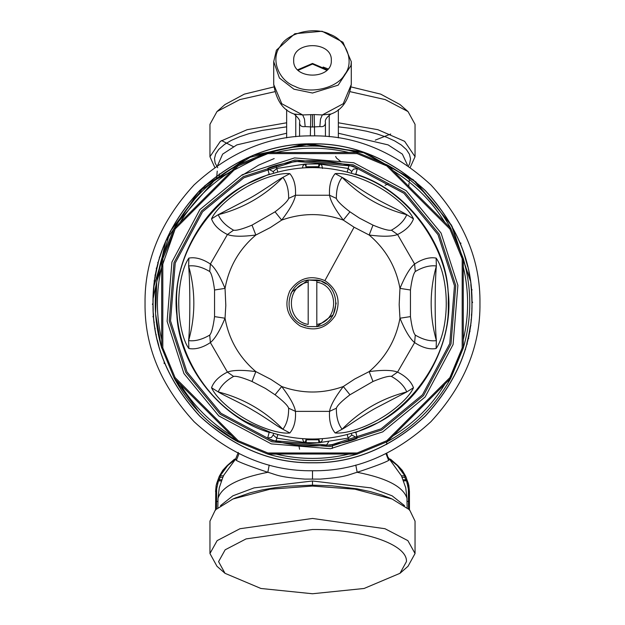 <?xml version="1.0" encoding="UTF-8"?>
<svg xmlns="http://www.w3.org/2000/svg" width="625" height="625" viewBox="0 0 625 625"><rect width="100%" height="100%" fill="white"/><g stroke="black" fill="none" stroke-linecap="round" stroke-linejoin="round"><path stroke-width="0.94" d="M298.203 70.289L312.5 64.062L326.797 70.289M331.32 60.383C332.359 80.016 292.641 80.016 293.68 60.383C292.641 40.742 332.359 40.742 331.32 60.383L331.305 61.039M293.695 61.039L293.68 60.383M327.305 69.789L312.5 63.445L297.695 69.789M316.812 324.414L316.812 282.195C339.227 285.492 339.227 321.117 316.812 324.414L316.812 326.609L316.812 324.414M316.812 326.609L308.188 326.609L301.141 324.102C281.75 314.852 286.883 282.742 308.188 280L308.188 282.195C285.773 285.492 285.773 321.117 308.188 324.414L308.188 280L316.812 280L316.812 282.195L316.812 280C342.008 283.242 342.008 323.367 316.812 326.609L333.297 314.672L336.195 303.047M301.141 324.102L305.648 325.992M308.211 326.617L316.773 326.617M326.281 284.023L321.828 281.523M320.297 280.93L308.219 280L291.703 291.945L290.75 293.891M324.898 280.617C337.789 289.539 341.219 301.227 335.188 315.703C326.273 328.594 314.578 332.023 300.102 325.992C287.211 317.078 283.781 305.383 289.812 290.914C298.727 278.016 310.422 274.586 324.898 280.617L354.07 227.211L369.156 235.023L372.992 225.133C382.57 229.094 388.711 230.781 391.422 230.188L397.57 234.508C405.883 230.344 411.18 225.125 413.469 218.859L406.766 214.695C400.75 210.875 382.664 203.016 371.266 195.883C361.07 190.156 347.188 179.859 342.109 177.367L335.148 173.641C330.867 178.758 329 185.953 329.539 195.234L336.359 198.398C337.203 201.047 341.734 205.523 349.953 211.828L359.547 218.18L372.992 225.133M214.555 316.609L225.039 318.227C228.961 339.68 239.227 357.469 255.844 371.594L252.008 381.484C242.43 377.516 236.289 375.828 233.578 376.422L227.43 372.102C219.117 376.273 213.82 381.492 211.531 387.758C217.328 400.055 235.32 413.742 248.383 420.664C259.547 426.961 278.719 434.266 289.852 432.977C294.133 427.859 296 420.664 295.461 411.375C294.523 405.578 289.938 397.289 281.695 386.516L270.93 379.398L255.844 371.594C242.391 369.844 232.922 370.008 227.43 372.102L210.383 342.586C214.945 338.875 219.828 330.758 225.039 318.227L225.813 305.352L225.039 288.383L214.555 290C213.195 279.727 211.586 273.57 209.719 271.516L210.383 264.031C202.617 258.922 195.453 256.938 188.883 258.086L188.625 265.977C190.227 282.367 190.227 324.25 188.625 340.633L188.883 348.523C195.453 349.672 202.617 347.695 210.383 342.586L209.719 335.094C211.586 333.047 213.195 326.883 214.555 316.609L214.555 290M372.992 381.484L369.156 371.594C385.773 357.469 396.039 339.68 399.961 318.227L410.445 316.609C411.805 326.883 413.414 333.047 415.281 335.094L414.617 342.586C422.383 347.695 429.547 349.672 436.117 348.523C443.766 337.586 446.672 315.367 446.211 300.797C446.141 287.789 442.914 267.305 436.117 258.086C429.547 256.938 422.383 258.922 414.617 264.031C410.055 267.742 405.172 275.859 399.961 288.383L399.172 304.586L399.961 318.227C405.172 330.758 410.055 338.875 414.617 342.586L397.57 372.102C392.078 370.008 382.609 369.844 369.156 371.594L354.734 379.008L343.305 386.516L349.953 394.781C341.734 401.094 337.203 405.57 336.359 408.211L329.539 411.375C329 420.656 330.867 427.859 335.148 432.977L342.109 429.25C348.531 425.875 364.539 414.031 376.562 407.68L406.766 391.922L413.469 387.758C411.18 381.492 405.883 376.273 397.57 372.102L391.422 376.422C388.711 375.828 382.57 377.516 372.992 381.484L349.953 394.781M349.953 211.828L343.305 220.102C322.766 212.773 302.234 212.773 281.695 220.102L275.047 211.828C283.266 205.516 287.797 201.047 288.641 198.398L295.461 195.234C296 185.953 294.133 178.758 289.852 173.641C276.555 172.492 255.859 181.078 243.469 188.766C232.242 195.328 216.109 208.367 211.531 218.859C213.82 225.125 219.117 230.336 227.43 234.508C232.922 236.602 242.391 236.773 255.844 235.023L270.266 227.602L281.695 220.102C289.938 209.32 294.523 201.031 295.461 195.234L329.539 195.234C330.477 201.031 335.062 209.32 343.305 220.102L354.07 227.211M275.047 394.781C283.266 401.094 287.797 405.57 288.641 408.211L295.461 411.375L329.539 411.375C330.477 405.578 335.062 397.289 343.305 386.516C322.766 393.844 302.234 393.844 281.695 386.516L275.047 394.781L265.453 388.438L252.008 381.484M211.531 387.758L218.234 391.922C224.25 395.734 242.336 403.594 253.734 410.734C263.93 416.453 277.812 426.758 282.891 429.25L289.852 432.977M247.43 422.422C206.695 401.688 176.547 352.219 176.812 306.508C172.602 251.188 217.461 188.18 271.109 174.047C298.703 165.453 326.297 165.453 353.891 174.047C406.562 188.07 450.938 248.867 448.227 303.305C450.938 357.75 406.562 418.539 353.891 432.57C326.297 441.164 298.703 441.164 271.109 432.57L247.43 422.422M188.883 258.086C181.125 269.258 178.266 291.688 178.805 306.461C178.938 319.273 182.195 339.531 188.883 348.523M252.008 225.133L255.844 235.023C239.227 249.148 228.961 266.93 225.039 288.383C219.828 275.859 214.945 267.742 210.383 264.031L227.43 234.508L233.578 230.188C236.289 230.781 242.43 229.094 252.008 225.133L275.047 211.828M436.117 348.523L436.375 340.633C434.773 324.25 434.773 282.367 436.375 265.977L436.117 258.086M410.445 290L399.961 288.383C396.039 266.93 385.773 249.148 369.156 235.023C382.609 236.773 392.078 236.602 397.57 234.508L414.617 264.031L415.281 271.516C413.414 273.57 411.805 279.727 410.445 290L410.445 316.609M307.773 438.953L305.992 439.922L306.188 439.273L305.273 438.844M318.758 438.891L319.727 438.844M318.203 438.914L318.812 439.273L319.953 442.57L306.164 442.688L303.523 441.672L302.484 438.664M322.516 438.664L322 441L319.953 442.57L348.18 438.125L347.211 434.523M319.008 439.922L317.227 438.953M305.992 439.922L305.047 442.57L276.82 438.125L273.195 435.016L273.641 433.352M211.531 218.859L218.234 214.695L248.438 198.93C260.461 192.586 276.469 180.734 282.891 177.367C286.805 182.5 288.719 189.516 288.641 198.398M289.852 173.641L282.891 177.367C264.812 195.82 243.258 208.266 218.234 214.695C220.727 220.648 225.844 225.813 233.578 230.188M413.469 218.859C407.672 206.562 389.68 192.867 376.617 185.945C365.453 179.648 346.281 172.352 335.148 173.641M335.148 432.977C348.445 434.125 369.141 425.531 381.531 417.844C392.758 411.281 408.891 398.242 413.469 387.758M307.773 167.656L306.297 166.789L319.008 166.695L318.812 167.336L319.727 167.773M306.242 167.719L305.273 167.773M306.797 167.695L306.188 167.336L305.047 164.047L318.836 163.922L320.625 164.32L321.844 165.375L322.461 168.453M302.484 167.945L303 165.609L305.047 164.047L276.82 168.484L277.789 172.094M305.992 166.695L306.164 163.922M318.836 163.922L318.703 166.789L317.227 167.656M319.008 166.695L319.953 164.047L348.18 168.484L351.805 171.602L351.359 173.258L352 171.016L353.625 169.102L357.32 168.641L355.836 174.227C404.273 188.406 445.664 240.922 448.133 291.328C454.531 341.398 422.984 400.352 377.781 422.797L355.836 432.383L353.891 432.57M306.164 442.688L306.297 439.82L318.703 439.82L318.836 442.688M351.359 433.352L351.805 435.016L348.18 438.125L348.992 441.203C324.664 447.516 300.336 447.516 276.008 441.203C270.555 439.594 267.781 438.516 267.68 437.977L271.375 437.508L273.195 435.016M271.109 174.047L269.164 174.227L267.68 168.641L273.195 171.602L273.641 173.258L273.195 171.602L276.82 168.484L276.008 165.414C300.336 159.102 324.664 159.102 348.992 165.414C354.445 167.016 357.219 168.094 357.32 168.641M271.109 432.57L269.164 432.383C220.727 418.211 179.336 365.695 176.867 315.281C170.469 265.219 202.016 206.258 247.219 183.812L269.164 174.227M355.836 432.383L357.32 437.977L351.805 435.016L351.594 434.25M357.32 437.977C357.219 438.516 354.445 439.594 348.992 441.203M353.891 174.047L355.836 174.227M267.68 168.641C267.781 168.094 270.555 167.016 276.008 165.414M243.914 177.766L202.523 211.828L175.234 263.031L170.531 320.867L186.961 371.891L221.016 413.289L272.227 440.57L330.055 445.281L381.086 428.852L422.477 394.789L449.766 343.578L454.469 285.75L438.039 234.727L403.984 193.328L352.773 166.039L294.945 161.336L243.914 177.766M243.297 176.633L201.523 211L173.992 262.664L169.242 321.023L185.82 372.508L220.195 414.281L271.859 441.812L330.219 446.562L381.703 429.984L423.477 395.617L451.008 343.945L455.758 285.594L439.18 234.102L404.805 192.336L353.141 164.797L294.781 160.055L243.297 176.633M382.734 431.875L425.133 396.992L453.078 344.555L457.891 285.328L441.07 233.07L406.187 190.68L353.742 162.734L294.523 157.914L242.266 174.742L199.867 209.617L171.922 262.062L167.109 321.289L183.93 373.539L218.812 415.938L271.258 443.883L330.477 448.703L382.734 431.875M387.805 165.336L386.797 165.914L449.898 229.008L462.188 258.688L462.188 347.922L449.898 377.602L386.797 440.703L357.117 452.992L267.883 452.992L238.203 440.703L175.102 377.602L162.812 347.922L162.812 258.688L175.102 229.008L238.203 165.914L267.883 153.617L357.117 153.617L386.797 165.914L387.305 164.961L450.469 228L449.898 229.008L450.844 228.5L463.219 258.383L463.312 259L462.188 258.688L463.219 258.383C471.93 288.328 471.93 318.281 463.219 348.234L450.844 378.117L450.469 378.609L449.898 377.602L450.844 378.117C435.945 405.242 414.961 426.312 387.898 441.328L387.305 441.648L387.805 441.273L386.797 440.703L387.305 441.648L357.422 454.023L356.812 454.117L357.117 452.992L357.422 454.023C327.477 462.734 297.523 462.734 267.578 454.023L268.188 454.117L267.883 452.992L267.578 454.023L237.695 441.648L237.195 441.273L238.203 440.703L237.695 441.648C210.352 426.633 189.18 405.453 174.156 378.117L161.688 347.617L162.812 347.922L161.781 348.234L161.688 347.617L161.688 259L162.812 258.688L161.781 258.383L174.156 228.5L174.531 228L175.102 229.008L174.156 228.5C189.18 201.164 210.352 179.984 237.695 164.961L237.195 165.336L238.203 165.914L237.695 164.961L267.578 152.586L268.188 152.5L267.883 153.617L267.578 152.586C297.523 143.875 327.477 143.875 357.422 152.586L387.305 164.961L393.469 170.992C414.633 184.055 431.75 201.172 444.812 222.344L450.844 228.5C435.82 201.164 414.648 179.984 387.305 164.961M466.367 270.75L463.219 258.383L463.312 347.617L462.188 347.922L463.219 348.234L463.312 347.617L463.219 348.234M161.133 345.992L155.578 313.766L156.781 281.25L177.234 223.07L214.523 180.281L267.578 152.586L356.812 152.5L357.117 153.617L357.422 152.586L354.102 151.633M450.844 378.117L387.305 441.648L389.141 440.641M174.156 228.5L237.695 164.961M357.422 454.023L267.578 454.023M211.43 423.805L237.695 441.648L174.531 378.609L175.102 377.602L174.156 378.117L199.344 412.531M463.312 259L463.312 267C469.047 291.203 469.047 315.406 463.312 339.617L463.312 347.617M268.188 152.5L276.195 152.5C300.398 146.766 324.602 146.766 348.805 152.5L356.812 152.5M356.812 454.117L348.805 454.117C324.602 459.852 300.398 459.852 276.195 454.117L268.188 454.117M388.297 440.789L387.805 441.273L388.297 440.789M161.688 347.617L161.688 339.617C155.953 315.406 155.953 291.203 161.688 267L161.781 258.383C153.07 288.328 153.07 318.281 161.781 348.234M237.195 441.273L231.531 435.617C210.367 422.555 193.25 405.445 180.188 384.273L174.531 378.609M450.469 228L450.844 228.5M161.688 259L161.781 258.383M448.148 382.891L463.234 348.18M153.07 303.305C152.523 343.992 168.094 381.57 199.766 416.039C234.234 447.719 271.812 463.281 312.5 462.734C353.188 463.281 390.766 447.719 425.234 416.039C456.906 381.57 472.477 343.992 471.93 303.305C472.477 262.617 456.906 225.039 425.234 190.578C390.766 158.898 353.188 143.336 312.5 143.883C271.812 143.336 234.234 158.898 199.766 190.578C168.094 225.039 152.523 262.617 153.07 303.305L153.141 298.508L165.711 241.141L198.352 191.992L246.484 158.188L303.492 144.164L361.719 151.672L413.328 179.789L451.297 224.891L470.32 280.664L452.055 226.25L415.734 181.797L366.094 153.164L309.578 143.93L253.445 155.219L204.883 185.664L170.211 231.43L154.008 286.008L153.141 298.508M469.93 331.586L469.391 331.625L468.438 336.477M470.008 331.18L469.406 331.555L470.289 326.109L470.914 325.625L470.281 326.125M468.734 338.086L468.148 337.812M468.648 338.492L468.133 337.898L466.812 343.359L467.289 344.055M467.289 344.039L466.812 343.359M468.266 337.273L468.062 338.195M469.547 330.734L469.297 332.164M470.078 327.523L469.852 328.945M471.859 307.984L471.836 308.641M471.57 313.93L471.445 315.656M471.094 319.602L471.047 320.047M465.57 349.422L465.062 349.578M460.727 362.016L461.586 359.789L460.727 362.008M463.062 355.719C462.281 357.93 462.281 357.93 463.062 355.719M157.891 342.211L158.789 345.617M157.891 342.203L157.422 340.305M164.328 362.148L164.047 363.125L164.562 362.742L162.82 358.203M164.211 363.523L164.609 362.852M156.227 334.844L156.141 334.414L156.227 334.844M155.125 328.789L155.008 328.094L155.125 328.789M154.234 322.547L154.164 321.914M153.219 310.109L153.078 304.602L152.43 304.398M152.969 316.461L153.594 316.219L152.969 316.461M153.008 316.891L153.602 316.273M153.406 313.57L153.555 315.742M152.43 303.961L153.078 304.578M406.43 561.625C407.75 544.469 362.664 529.047 312.5 529.5L246.078 538.906L225.164 549.797L218.57 561.625L225.008 573.312L260.922 588.477L312.5 593.75L364.078 588.477L399.992 573.312L406.43 561.625M470.836 284.57L471.398 290.203L470.828 284.57M471.922 301.938L471.93 303.305L471.922 301.938M399.992 573.312L408.016 566.289L415.047 553.523L407.852 540.617L385.016 528.727L312.5 518.453L239.984 528.727L217.148 540.617L209.953 553.523L216.984 566.289L225.008 573.312M415.047 553.523L415.047 521.133L409.594 509.844L392.109 499.023L354.953 489.203L312.5 486.062L270.047 489.203L232.891 499.023L215.406 509.844L209.953 521.133L209.953 553.523M351.164 86.953L380.68 94.133L399.992 104.539L408.016 111.563L415.047 124.328L415.047 156.727L410.242 167.344M390.703 134.031L375.258 140.141M214.758 167.344L209.953 156.727L209.953 124.328L216.984 111.563L225.008 104.539L244.32 94.133L273.836 86.953M350.375 91.734L385.234 99.602L408.016 111.563M233.312 146.617L221.539 140.531M216.984 111.563L239.766 99.602L274.625 91.734M408.531 508.828L408.352 488.969L406.531 480.742L406.727 479.25L408.258 483.281L406.766 479.336M403.523 480.898L406.531 480.742L406.164 479.727L406.727 479.25L405.648 476.164L404.859 477.32L404.859 475.82L401.445 475.82L405.75 487.852L406.969 498.312C403.32 486.742 386.719 478.07 357.164 472.297C348.422 474.633 347.406 477.039 320.242 479.094L304.758 479.094C277.594 477.039 276.578 474.633 267.844 472.289M405.797 480.898L405.797 479.797L406.727 479.25M408.25 483.273L409.445 491.555L408.828 485.438L408.258 483.281L407.438 483.25M216.469 508.828L216.648 488.969L215.789 489.25L215.555 510.203L216.172 485.438L219.352 476.164L220.141 475.82L220.141 477.32L222.852 477.32L219.25 487.852L218.031 498.312C221.68 486.742 238.273 478.07 267.828 472.297L269.211 465.062M209.953 156.727L220.375 141.312L247.102 129.703L286.648 122.781M338.352 122.781L377.898 129.703L404.625 141.312L415.047 156.727M409.445 491.555L409.445 510.203L409.211 501.617L406.992 501.344L407.172 507.648M390.609 459.312L397.969 465.719L402.227 470.297L405.648 476.164L404.859 475.82L397.312 465.562L389.406 459.141M389.242 458.969L390.508 459.18L397.883 465.617L405.648 476.164M217.828 507.648L218.008 498.312M216.648 488.969L218.406 480.898L217.594 480.898L218.375 478.766M219.352 476.164L218.406 478.656L219.203 479.797L220.141 477.32L219.352 476.164L222.773 470.297L227.031 465.719L234.391 459.312M221.477 480.898L218.406 480.898L219.203 479.797L221.891 479.797M406.992 501.344L406.992 498.312M222.852 477.32L224 474.891L235.547 459.188L236.344 460.406C240.164 462.578 250.656 466.539 267.828 472.297M238.984 453.758L236.344 460.406M386.016 453.758L388.656 460.406L389.453 459.188L401.445 475.82M355.789 465.062L357.172 472.289C374.367 466.563 384.859 462.594 388.656 460.414M217.242 171.102L216.555 178.688M385.039 185.305L388.164 183.961M407.297 164.703L402.367 154.125L388.117 144.891L338.352 133.25M299.57 449.234L298.906 445.711M326.094 445.711L328.609 441.836M332.641 444.516L332.258 448.469M274.195 158.57L258.711 165.102L242.477 175.133M286.648 133.25L236.875 144.891L222.633 154.133L217.703 165.273M219.258 173.883L219.211 176.688M298.117 146L298.078 146.695M325.43 136.359L325.43 122.469L325.43 136.359M299.492 145.883L299.383 146.578M299.57 136.359L299.57 122.344C300.477 120.852 298.641 118.078 294.07 114.023C283.047 110.203 276.273 100.391 273.742 84.586L281.773 103.742L302.68 114.922L294.07 114.023M325.43 122.273L325.43 122.477C325.336 125.711 323.484 127.078 319.852 126.578L320.516 119.07L322.32 114.938L314.188 114.562L302.68 114.938L304.484 119.07L305.148 126.578C301.516 127.078 299.664 125.711 299.57 122.477L299.57 122.477M319.852 126.594L312.5 127L305.148 126.594M330.898 114.039L322.32 114.922L343.227 103.742L351.258 84.586C348.719 100.406 341.938 110.227 330.898 114.039M314.656 135.867L314.188 114.562M312.5 127L312.5 114.602M310.344 135.867L310.812 114.562M312.5 93.023L293.906 89.18L279.43 78.031L273.719 61.641L276.414 50.156L294.836 33.719L322.094 31.25L342.953 42.219L351.281 61.648L350.977 65.562L338.156 85.172L312.5 93.023M294.938 86.383C278.25 80.516 270.234 58.406 280.359 46.18C287.609 32.672 314.945 26.188 330.062 34.375C346.75 40.242 354.766 62.359 344.641 74.586C337.391 88.086 310.055 94.578 294.938 86.383M471.781 296.383L471.398 290.297L471.781 296.383M472.57 302.094L471.922 301.891L471.398 290.297L471.992 289.602M472.031 290.031L471.398 290.297L472.031 290.031M472.57 302.531L471.922 301.906M467.562 266.188L464.031 253.695L467.664 266.617M464.172 254.125L466.078 260.445M460.789 242.969L460.438 243.812L460.789 242.969L460.438 243.812L460.953 243.367L460.438 243.812L462.141 248.242M468.852 272.078L470.047 278.828M155.531 275.375L155.719 274.328M156.977 268.172L156.75 269.219M155.07 274.906L155.625 274.836L155.156 277.555M156.266 268.406L156.859 268.719L155.625 274.836L154.992 275.312M156.352 268L156.859 268.719L158.164 263.281L157.711 262.453M157.711 262.438L158.164 263.281M157.078 267.719L157.484 266M154.086 280.867L154.734 280.273M155.906 273.312L155.75 274.164M155.93 273.18L156.047 272.609M156.219 271.742L156.344 271.125M153.836 287.664L153.617 290.102M153.602 290.273L153.531 291.195M153.484 291.758L153.453 292.188M153.43 292.625L153.344 293.891M153.328 294.289L153.219 296.398M163.406 246.594L163.391 246.828C164.938 242.836 164.938 242.836 163.391 246.828C164.938 242.836 164.938 242.836 163.391 246.828L163.016 247.828M159.43 257.07L159.977 256.828L161.992 250.664L159.977 256.828L159.359 257.281M472.016 303.305C472.562 344.016 456.992 381.617 425.297 416.102C390.812 447.797 353.211 463.367 312.5 462.82C271.789 463.367 234.188 447.797 199.703 416.102C168.008 381.617 152.438 344.016 152.984 303.305C152.438 262.594 168.008 225 199.703 190.516C234.188 158.82 271.789 143.242 312.5 143.789C353.211 143.242 390.812 158.82 425.297 190.516C456.992 225 472.562 262.594 472.016 303.305M479.953 303.305C480.523 346.039 464.18 385.508 430.906 421.711C394.703 454.984 355.234 471.328 312.5 470.758C269.766 471.328 230.297 454.984 194.094 421.711C160.82 385.508 144.477 346.039 145.047 303.305C144.477 260.57 160.82 221.102 194.094 184.898C230.297 151.633 269.766 135.281 312.5 135.859C355.234 135.281 394.703 151.633 430.906 184.898C464.18 221.102 480.523 260.57 479.953 303.305M288.641 408.211C288.719 417.102 286.805 424.117 282.891 429.25C264.812 410.789 243.258 398.344 218.234 391.922C220.727 385.969 225.844 380.797 233.578 376.422M209.719 335.094C202.07 339.57 195.039 341.414 188.625 340.633C195.57 315.75 195.57 290.859 188.625 265.977C195.031 265.156 202.062 267.008 209.719 271.516M391.422 230.188C399.156 225.813 404.273 220.648 406.766 214.695C381.742 208.266 360.188 195.82 342.109 177.367C338.195 182.5 336.281 189.508 336.359 198.398M415.281 335.094C422.938 339.609 429.969 341.453 436.375 340.633C429.43 315.75 429.43 290.867 436.375 265.977C429.969 265.156 422.945 267.008 415.281 271.516M391.422 376.422C399.156 380.797 404.273 385.969 406.766 391.922C381.742 398.344 360.188 410.789 342.109 429.25C338.195 424.109 336.281 417.102 336.359 408.211M318.203 167.695L318.758 167.719M306.797 438.914L306.242 438.891M276.008 441.203L277.789 434.523M348.992 165.414L347.211 172.094M267.68 437.977L269.164 432.383M444.812 384.273C431.75 405.445 414.633 422.555 393.469 435.617M180.188 222.344C193.25 201.172 210.367 184.055 231.531 170.992M408.734 186.258L409.031 183.242M409.18 181.523L409.359 179.398M409.211 501.617L409.211 489.25L408.352 488.969M389.719 498.016L381.82 494.969L370.234 491.586L357.125 488.836L332.344 485.852L312.5 485.148L288.148 486.211L275.195 487.68L262.422 489.859L250.055 492.828L235.281 498.016M215.789 501.617L218.008 501.344M403.109 479.797L405.797 479.797L404.859 477.32L402.148 477.32M404.516 505.648L392.117 495.812L370.953 487.891L312.5 481L254.047 487.891L232.883 495.812L220.484 505.648M312.5 485.148L312.5 481M215.555 491.555L216.172 485.422L216.75 483.273L217.562 483.25M408.437 166.062L409.68 163.586L410.523 158.844L409.461 154.266L406.383 149.547L401.359 145.031L394.617 140.875L386.531 137.203L377.125 133.969L366.648 131.234L352.977 128.648L338.352 126.844M397.969 465.719L397.312 465.562L397.969 465.719M235.594 459.141L227.688 465.562L220.141 475.82L223.555 475.82M227.688 465.562L227.031 465.719L227.688 465.562M235.047 459.141L235.047 459.633L235.047 459.141M312.5 470.758L312.5 479.273M286.648 126.844L262.227 130.398L249.195 133.578L239.609 136.766L231.32 140.391L224.539 144.391L218.68 149.469L215.672 153.961L214.492 158.523L215.125 163.047L217.703 167.719M329.227 136.695L329.227 115.047M295.773 115.047L295.773 136.695M323.109 67.039L328.094 68.906M468.328 336.992L468.922 336.602M153.125 298.938L153.07 303.172M392.109 499.023L388.594 497.539M232.891 499.023L236.406 497.539M405.953 476.82L406.75 479.289M389.695 498.008L388.859 497.648M235.305 498.008L236.141 497.648M216.75 483.273L217.602 480.883M219.047 476.82L227.117 465.617L234.492 459.18L235.758 458.969M238.281 452.406L235.547 459.188M386.766 453.383L387.75 456.812L389.453 459.188M407.297 165.273L407.297 164.617M386.719 444.5L386.719 441.969M341.125 161.828L336.586 158.148L335.617 156.445M338.352 109.562L338.352 137.867M286.648 137.867L286.648 109.562M325.43 122.344C324.773 120.008 326.609 117.234 330.93 114.023M351.281 84.586L351.281 61.648M273.719 84.586L273.719 61.648"/></g></svg>
